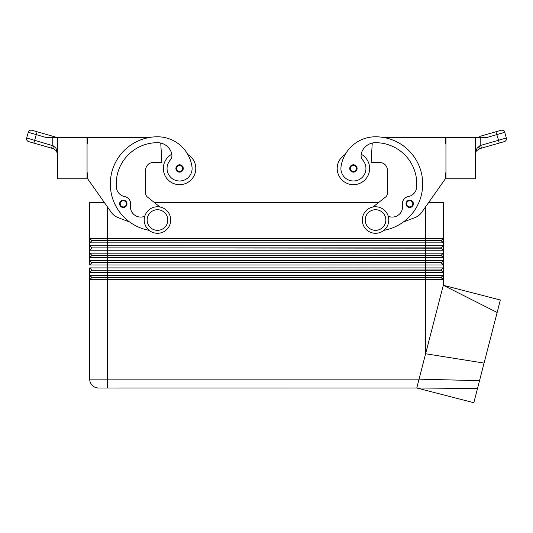 <?xml version="1.0" encoding="UTF-8"?>
<svg xmlns="http://www.w3.org/2000/svg" width="533" height="533" viewBox="0 0 533 533"><rect width="100%" height="100%" fill="white"/><g stroke="black" fill="none" stroke-linecap="round" stroke-linejoin="round"><path stroke-width="0.8" d="M409.704 207.504A3.684 3.684 0 0 1 406.019 203.826A3.684 3.684 0 0 1 412.928 202.04A3.684 3.684 0 0 1 409.704 207.504A3.684 3.684 0 0 0 413.388 203.826M353.426 172.146A3.684 3.684 0 0 1 349.741 168.461A3.684 3.684 0 0 1 356.65 166.682A3.684 3.684 0 0 1 353.426 172.146M361.167 154.224A16.203 16.203 0 0 1 353.426 184.671A16.203 16.203 0 0 1 345.171 154.517A34.852 34.852 0 0 1 375.525 136.788A47.144 47.144 0 0 1 383.867 230.336M388.237 216.258A10.314 10.314 0 0 0 402.442 205.052A7.369 7.369 0 0 1 408.311 196.59A10.314 10.314 0 0 0 416.639 187.31A41.254 41.254 0 0 0 375.525 142.684A14.731 14.731 0 0 0 361.347 153.411A7.369 7.369 0 0 0 362.873 160.246A12.526 12.526 0 0 1 351.647 180.86A12.526 12.526 0 0 1 341.027 166.682A34.852 34.852 0 0 1 375.525 136.788A34.852 34.852 0 0 0 345.171 154.517A34.852 34.852 0 0 1 375.525 136.788M104.235 202.353L89.704 202.353L89.704 238.444L91.763 240.803L441.237 240.803L443.296 242.868L443.296 245.813L89.704 245.813L91.763 247.878L89.704 245.813L89.704 250.23L443.296 250.23L443.296 238.444L441.237 240.51L91.763 240.51L89.704 238.444L89.704 242.868L443.296 242.868L441.237 240.51M91.763 240.803L89.704 242.868L89.704 245.813M425.62 206.817L425.62 238.444L443.296 238.444L443.296 202.353L428.765 202.353M443.296 245.813L441.237 247.878L425.62 247.878L425.62 238.444L89.704 238.444M441.237 262.609L443.296 264.968L443.296 260.544L441.237 262.609L91.763 262.609L441.237 262.902L443.296 264.968L443.296 267.912L441.237 269.978L91.763 270.271L425.62 270.271L425.62 272.33L443.296 272.33L443.296 267.912L89.704 267.912L89.704 272.33L425.62 272.33L425.62 275.281L89.704 275.281L89.704 279.698L443.296 279.698L443.296 275.281L425.62 275.281L425.62 277.34L91.763 277.34L89.704 275.281L89.704 272.33L89.704 275.281L91.763 277.64L441.237 277.64L443.296 279.698L443.296 285.275L497.136 312.485L473.837 402.721L416.779 387.991L419.058 379.15L89.704 379.15L89.704 279.698L89.704 379.15A8.841 8.841 0 0 0 92.289 385.399A8.841 8.841 0 0 1 89.704 379.15M479.533 380.669L419.058 379.15L443.296 285.275L443.296 279.698L441.237 277.34L425.62 277.34L425.62 353.752L484.071 363.1M91.763 262.902L89.704 264.968L443.296 264.968L443.296 267.912M441.237 255.24L425.62 255.534L425.62 247.878L91.763 247.878L441.237 248.171L443.296 250.23L443.296 253.182L441.237 255.24L91.763 255.534L425.62 255.534L425.62 257.599L443.296 257.599L443.296 253.182L89.704 253.182L89.704 257.599L425.62 257.599L425.62 260.544L89.704 260.544L89.704 264.968M443.296 260.544L443.296 257.599L441.237 255.534L443.296 257.599L443.296 260.544L425.62 260.544L425.62 270.271L441.237 270.271L443.296 272.33L443.296 275.281L443.296 272.33L441.237 269.978M91.763 248.171L89.704 250.23L89.704 253.182L89.704 250.23M91.763 255.534L89.704 257.599L89.704 260.544L89.704 257.599M91.763 270.271L89.704 272.33M91.763 277.64L89.704 279.698M441.237 277.34L443.296 275.281M375.525 233.287A13.258 13.258 0 0 0 388.784 220.029A13.258 13.258 0 0 0 375.525 206.771A13.258 13.258 0 0 0 362.267 220.029A13.258 13.258 0 0 0 375.525 233.287M375.525 230.343A10.314 10.314 0 0 0 385.839 220.029A10.314 10.314 0 0 0 375.525 209.716A10.314 10.314 0 0 0 365.212 220.029A10.314 10.314 0 0 0 375.525 230.343M157.475 206.771A13.258 13.258 0 0 1 170.733 220.029A13.258 13.258 0 0 1 157.475 233.287A13.258 13.258 0 0 1 144.216 220.029A13.258 13.258 0 0 1 157.475 206.771M157.475 209.716A10.314 10.314 0 0 1 167.788 220.029A10.314 10.314 0 0 1 157.475 230.343A10.314 10.314 0 0 1 147.161 220.029A10.314 10.314 0 0 1 157.475 209.716M171.833 154.224A16.203 16.203 0 0 0 179.574 184.671A16.203 16.203 0 0 0 195.784 168.461A16.203 16.203 0 0 1 179.574 184.671A16.203 16.203 0 0 1 163.371 168.461A16.203 16.203 0 0 0 179.574 184.671A16.203 16.203 0 0 0 187.829 154.517A34.852 34.852 0 0 0 157.475 136.788A34.852 34.852 0 0 1 187.829 154.517A34.852 34.852 0 0 0 157.475 136.788A47.144 47.144 0 0 0 149.133 230.336M170.127 160.246A12.526 12.526 0 0 0 167.175 170.247A12.526 12.526 0 0 1 170.127 160.246A7.369 7.369 0 0 0 171.653 153.411A14.731 14.731 0 0 0 157.475 142.684A41.254 41.254 0 0 0 116.361 187.31A10.314 10.314 0 0 0 124.689 196.59A7.369 7.369 0 0 1 130.558 205.052A7.369 7.369 0 0 0 124.689 196.59M176.456 170.427A3.684 3.684 0 0 1 179.574 164.784A3.684 3.684 0 0 1 183.259 168.461A3.684 3.684 0 0 1 176.456 170.427M120.178 205.785A3.684 3.684 0 0 1 123.296 200.141A3.684 3.684 0 0 1 126.981 203.826A3.684 3.684 0 0 1 120.178 205.785M56.398 150.792L57.584 154.33L56.038 148.374L53.313 145.842A2.945 0.786 106 0 0 53.313 148.674L56.398 150.792L57.584 154.343L56.971 151.732M476.602 150.792L479.687 148.674L504.331 141.611A2.945 2.945 0 0 0 506.097 140.206A2.945 2.945 0 0 1 504.331 141.611L499.148 143.097L498.602 140.259L480.786 145.369L481.332 148.201L479.687 148.674A2.945 0.786 74 0 0 479.687 145.842L476.962 148.374L475.416 154.343M53.313 145.842L26.65 137.967L28.276 132.297A2.945 2.945 0 0 1 29.681 130.532A2.945 2.945 0 0 0 28.276 132.297L46.231 137.527L57.584 137.527L57.584 178.775L87.052 178.775L87.052 137.527L57.584 137.527M52.214 137.527L52.214 145.369L51.668 148.201L53.313 148.674L33.852 143.097L51.668 148.201M475.416 137.527L445.948 137.527L445.948 178.775L475.416 178.775L475.416 137.527L486.769 137.527L504.724 132.297A2.945 2.945 0 0 0 503.319 130.532A2.945 2.945 0 0 1 504.724 132.297L506.35 137.967L498.602 140.259L495.903 131.764L501.08 130.279A2.945 2.945 0 0 1 503.319 130.532A2.945 2.945 0 0 0 501.08 130.279L479.707 136.408L480.24 137.527M480.786 137.527L480.786 145.369L476.962 148.374M52.76 137.527L53.293 136.408L31.92 130.279A2.945 2.945 0 0 0 29.681 130.532A2.945 2.945 0 0 1 31.92 130.279L37.097 131.764L33.852 143.097L28.669 141.611L33.852 143.097M57.184 137.527L53.293 136.408L57.184 137.527M479.707 136.408L495.903 131.764M506.35 137.967A2.945 2.945 0 0 1 504.331 141.611A2.945 2.945 0 0 0 506.35 137.967A2.945 2.945 0 0 1 506.097 140.206A2.945 2.945 0 0 0 506.35 137.967L504.724 132.297A2.945 2.945 0 0 0 503.319 130.532A2.945 2.945 0 0 1 504.724 132.297M26.903 140.206A2.945 2.945 0 0 0 28.669 141.611A2.945 2.945 0 0 1 26.903 140.206A2.945 2.945 0 0 0 28.669 141.611C27.003 140.945 26.33 139.733 26.65 137.967A2.945 2.945 0 0 0 26.903 140.206A2.945 2.945 0 0 1 26.65 137.967A2.945 2.945 0 0 0 26.903 140.206M28.276 132.297A2.945 2.945 0 0 1 31.92 130.279A2.945 2.945 0 0 0 28.276 132.297L26.65 137.967M383.827 137.527L445.361 137.527L445.361 143.417L445.948 143.417M87.052 172.885L87.639 172.885L87.639 178.775L111.25 212.307A14.731 14.731 0 0 0 118.04 217.591L129.732 222.054A47.144 47.144 0 0 1 149.173 137.527L87.639 137.527L87.639 143.417L87.052 143.417M160.033 207.017L147.361 196.977A4.417 4.417 0 0 1 145.689 193.512L145.689 169.94A7.369 7.369 0 0 1 153.058 162.572L161.892 162.572L160.746 143.051M118.04 217.591A14.731 14.731 0 0 1 111.25 212.307M191.973 166.682A12.526 12.526 0 0 1 181.353 180.86A12.526 12.526 0 0 1 167.175 170.247A12.526 12.526 0 0 0 181.353 180.86A12.526 12.526 0 0 0 191.973 166.682A34.852 34.852 0 0 0 157.475 136.788M144.763 216.258A10.314 10.314 0 0 1 130.558 205.052M145.689 193.512A4.417 4.417 0 0 0 147.361 196.977L154.144 202.353L378.856 202.353L385.639 196.977A4.417 4.417 0 0 0 387.311 193.512A4.417 4.417 0 0 1 385.639 196.977L372.967 207.017M153.058 162.572A7.369 7.369 0 0 0 145.689 169.94M443.296 285.275L500.354 300.019L497.136 312.485M98.545 387.991A8.841 8.841 0 0 1 92.289 385.399A8.841 8.841 0 0 0 98.545 387.991L416.779 387.984L477.501 388.53M91.763 269.978L89.704 267.912L91.763 269.978M91.763 262.609L89.704 260.544L91.763 262.609M91.763 255.24L89.704 253.182L91.763 255.24M441.237 247.878L443.296 250.23L443.296 253.182M379.942 162.572A7.369 7.369 0 0 1 387.311 169.94A7.369 7.369 0 0 0 379.942 162.572L371.108 162.572L372.254 143.051M387.311 193.512L387.311 169.94M445.948 172.885L445.361 172.885L445.361 178.775L421.75 212.307A14.731 14.731 0 0 1 414.96 217.591L403.268 222.054M119.612 203.826A3.684 3.684 0 0 0 123.296 207.504A3.684 3.684 0 0 1 119.612 203.826M409.704 206.917A3.091 3.091 0 0 1 406.612 203.826A3.091 3.091 0 0 1 412.415 202.327A3.091 3.091 0 0 1 409.704 206.917M353.426 171.559A3.091 3.091 0 0 1 350.334 168.461A3.091 3.091 0 0 1 356.131 166.969A3.091 3.091 0 0 1 353.426 171.559M107.38 387.991L107.38 206.817M176.956 170.107A3.091 3.091 0 0 0 182.666 168.461A3.091 3.091 0 0 0 176.869 166.969A3.091 3.091 0 0 0 176.956 170.107M120.671 205.471A3.091 3.091 0 0 0 126.388 203.826A3.091 3.091 0 0 0 120.585 202.327A3.091 3.091 0 0 0 120.671 205.471M503.319 130.532A2.945 2.945 0 0 0 501.08 130.279A2.945 2.945 0 0 1 503.319 130.532"/></g></svg>
